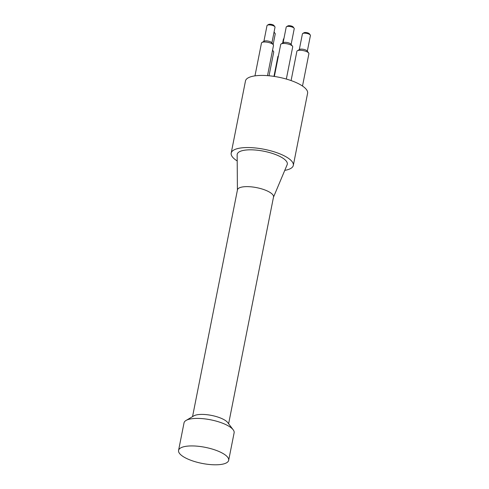 <?xml version="1.0" encoding="UTF-8"?>
<svg xmlns="http://www.w3.org/2000/svg" width="489" height="489" viewBox="0 0 489 489"><rect width="100%" height="100%" fill="white"/><g stroke="black" fill="none" stroke-linecap="round" stroke-linejoin="round"><path stroke-width="0.73" d="M284.769 170.368A31.663 10.153 -168.8 0 0 293.314 165.404L307.593 93.277A31.663 10.153 -168.8 0 0 278.504 77.17A31.663 10.153 -168.8 0 0 245.472 80.978L231.193 153.106A31.663 10.153 -168.8 0 0 237.196 160.948M282.642 43.075L283.424 39.126A4.083 1.308 11.2 0 1 283.748 38.741A4.083 1.308 11.2 0 1 283.926 38.649M273.95 32.616A4.083 1.308 11.2 0 1 275.093 33.429L274.158 32.201A2.861 0.917 -168.8 0 0 274.054 32.078M275.093 33.429A4.083 1.308 11.2 0 1 275.24 33.912L273.137 44.554M310.277 34.994L309.348 33.759A2.861 0.917 -168.8 0 0 306.823 32.647A2.861 0.917 -168.8 0 0 304.066 32.714L302.734 33.503A4.083 1.308 11.2 0 1 306.676 33.399A4.083 1.308 11.2 0 1 310.277 34.994A4.083 1.308 11.2 0 1 310.429 35.477L307.318 51.198M299.299 49.609L302.41 33.888A4.083 1.308 11.2 0 1 302.734 33.503M308.675 52.995L307.123 50.942A4.083 1.308 -168.8 0 0 303.516 49.34A4.083 1.308 -168.8 0 0 299.58 49.444L297.361 50.752A6.131 1.962 11.2 0 1 303.272 50.599A6.131 1.962 11.2 0 1 308.675 52.995A6.131 1.962 11.2 0 1 308.901 53.717L302.502 86.027M294.078 28.191L293.149 26.956A2.861 0.917 -168.8 0 0 290.625 25.838A2.861 0.917 -168.8 0 0 287.868 25.911L286.536 26.699A4.083 1.308 11.2 0 1 290.478 26.595A4.083 1.308 11.2 0 1 294.078 28.191A4.083 1.308 11.2 0 1 294.231 28.674L291.12 44.395M283.1 42.806L286.218 27.084A4.083 1.308 11.2 0 1 286.536 26.699M292.477 46.186L290.924 44.132A4.083 1.308 -168.8 0 0 287.318 42.537A4.083 1.308 -168.8 0 0 283.382 42.641L281.163 43.949A6.131 1.962 11.2 0 1 287.074 43.796A6.131 1.962 11.2 0 1 292.477 46.186A6.131 1.962 11.2 0 1 292.703 46.913L286.334 79.059M274.867 26.73L273.938 25.495A2.861 0.917 -168.8 0 0 271.413 24.377A2.861 0.917 -168.8 0 0 268.657 24.45L267.324 25.232A4.083 1.308 11.2 0 1 271.267 25.128A4.083 1.308 11.2 0 1 274.867 26.73A4.083 1.308 11.2 0 1 275.02 27.207L271.908 42.928M263.889 41.345L267.006 25.624A4.083 1.308 11.2 0 1 267.324 25.232M273.265 44.725L271.713 42.671A4.083 1.308 -168.8 0 0 268.106 41.076A4.083 1.308 -168.8 0 0 264.17 41.18L261.951 42.488A6.131 1.962 11.2 0 1 267.862 42.329A6.131 1.962 11.2 0 1 273.265 44.725A6.131 1.962 11.2 0 1 273.492 45.446L267.514 75.648M273.962 76.382L277.886 56.577A6.131 1.962 11.2 0 1 278.369 55.99A6.131 1.962 11.2 0 1 278.412 55.966L278.369 55.99M272.471 50.587A6.131 1.962 11.2 0 1 273.485 51.431A6.131 1.962 11.2 0 1 273.712 52.152L269.036 75.777M254.971 75.862L261.468 43.069A6.131 1.962 11.2 0 1 261.951 42.488M291.083 80.575L296.878 51.333A6.131 1.962 11.2 0 1 297.361 50.752M274.36 76.437L280.68 44.53A6.131 1.962 11.2 0 1 281.163 43.949M178.571 450.406L184.023 422.881A25.538 8.185 11.2 0 1 186.04 420.454A25.538 8.185 11.2 0 1 223.907 423.749A25.538 8.185 11.2 0 1 233.18 429.788A25.538 8.185 11.2 0 1 234.121 432.802L228.669 460.326A25.538 8.185 11.2 0 1 202.03 463.395A25.538 8.185 11.2 0 1 178.571 450.406A25.538 8.185 11.2 0 1 192.984 445.937A25.538 8.185 11.2 0 1 218.455 451.268A25.538 8.185 11.2 0 1 228.669 460.326M186.04 420.454L193.803 415.882A18.386 5.892 11.2 0 1 221.065 418.248A18.386 5.892 11.2 0 1 227.746 422.6L233.18 429.788M192.55 416.616L237.452 189.854A18.386 5.892 11.2 0 1 256.633 187.642A18.386 5.892 11.2 0 1 273.522 196.994L228.62 423.761M237.416 190.044L237.153 154.836A25.538 8.185 11.2 0 1 263.84 151.223A25.538 8.185 11.2 0 1 287.141 164.732L273.485 197.183M293.314 165.404A31.663 10.153 -168.8 0 0 264.225 149.298A31.663 10.153 -168.8 0 0 231.193 153.106M272.55 50.19L273.485 51.431"/></g></svg>
